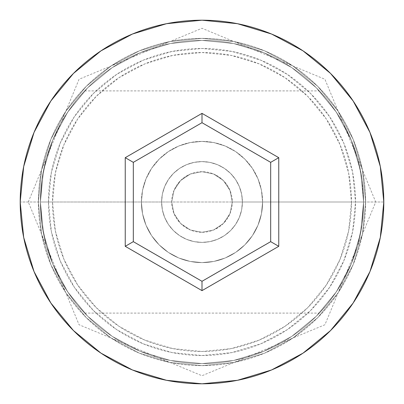 <?xml version="1.0" encoding="UTF-8"?>
<svg xmlns="http://www.w3.org/2000/svg" width="404" height="404" viewBox="0 0 404 404"><rect width="100%" height="100%" fill="white"/><g stroke="black" fill="none" stroke-linecap="round" stroke-linejoin="round"><path stroke-width="0.3" stroke-dasharray="2.02 1.52" d="M363.6 202L355.52 202A153.52 153.52 0 0 0 202 48.48A153.52 153.52 0 0 0 48.48 202L40.4 202A161.6 161.6 0 0 1 202 40.4A161.6 161.6 0 0 1 363.6 202L40.4 202L41.971 224.488L46.399 245.632L53.01 264.585L60.938 280.846L65.125 287.906L60.928 280.825L52.995 264.549L46.384 245.576L41.955 224.382L40.4 202L171.7 202A30.3 30.3 0 0 0 202 232.3A30.3 30.3 0 0 0 232.3 202L229.982 213.62L227.174 218.862L223.432 223.417L218.852 227.179L213.62 229.982L201.985 232.3L190.37 229.977L185.148 227.179L180.583 223.432L176.816 218.852L174.023 213.64L171.7 202L174.023 213.64L180.583 223.432L190.37 229.977L201.985 232.3L213.62 229.982L223.432 223.417L229.982 213.62L232.3 202L363.6 202L362.034 224.422L363.6 202L351.48 202A149.48 149.48 0 0 0 202 52.52A149.48 149.48 0 0 0 52.52 202L40.4 202A161.6 161.6 0 0 1 202 40.4A161.6 161.6 0 0 1 363.6 202A161.6 161.6 0 0 0 202 40.4A161.6 161.6 0 0 0 40.4 202L20.2 202A181.8 181.8 0 0 1 202 20.2A181.8 181.8 0 0 1 383.8 202L363.6 202L362.029 179.512L357.601 158.368L350.99 139.415L343.062 123.154L334.739 109.838L327.083 99.682L319.352 90.9L327.124 99.727L334.724 109.812L343.072 123.175L351.005 139.451L357.616 158.424L362.045 179.618L363.6 202A161.6 161.6 0 0 0 202 40.4A161.6 161.6 0 0 0 40.4 202A161.6 161.6 0 0 1 202 40.4A161.6 161.6 0 0 1 363.6 202A161.6 161.6 0 0 0 202 40.4A161.6 161.6 0 0 0 40.4 202L41.965 179.578L40.4 202A161.6 161.6 0 0 1 202 40.4A161.6 161.6 0 0 1 363.6 202A161.6 161.6 0 0 0 202 40.4A161.6 161.6 0 0 0 40.4 202A161.6 161.6 0 0 1 202 40.4A161.6 161.6 0 0 1 363.6 202A161.6 161.6 0 0 1 202 363.6A161.6 161.6 0 0 1 40.4 202A161.6 161.6 0 0 0 202 363.6A161.6 161.6 0 0 0 363.6 202L360.494 233.527L351.298 263.842L336.365 291.779L316.266 316.266L291.779 336.365L263.842 351.298L233.527 360.494L202 363.6L170.473 360.494L140.158 351.298L112.221 336.365L87.734 316.266L67.635 291.779L52.702 263.842L43.506 233.527L40.4 202L43.506 170.473L52.702 140.158L67.635 112.221L87.734 87.734L112.221 67.635L140.158 52.702L170.473 43.506L202 40.4L233.527 43.506L263.842 52.702L291.779 67.635L316.266 87.734L336.365 112.221L351.298 140.158L360.494 170.473L363.6 202A161.6 161.6 0 0 1 202 363.6A161.6 161.6 0 0 1 40.4 202A161.6 161.6 0 0 0 202 363.6A161.6 161.6 0 0 0 363.6 202L360.494 170.473L351.298 140.158L336.365 112.221L316.266 87.734L291.779 67.635L263.842 52.702L233.527 43.506L202 40.4L170.473 43.506L140.158 52.702L112.221 67.635L87.734 87.734L67.635 112.221L52.702 140.158L43.506 170.473L40.4 202L43.506 233.527L52.702 263.842L67.635 291.779L87.734 316.266L112.221 336.365L140.158 351.298L170.473 360.494L202 363.6L233.527 360.494L263.842 351.298L291.779 336.365L316.266 316.266L336.365 291.779L351.298 263.842L360.494 233.527L363.6 202L360.494 233.527L351.298 263.842L336.365 291.779L316.266 316.266L291.779 336.365L263.842 351.298L233.527 360.494L202 363.6L170.473 360.494L140.158 351.298L112.221 336.365L87.734 316.266L67.635 291.779L52.702 263.842L43.506 233.527L40.4 202L43.506 170.473L52.702 140.158L67.635 112.221L87.734 87.734L112.221 67.635L140.158 52.702L170.473 43.506L202 40.4L233.527 43.506L263.842 52.702L291.779 67.635L316.266 87.734L336.365 112.221L351.298 140.158L360.494 170.473L363.6 202A161.6 161.6 0 0 1 202 363.6A161.6 161.6 0 0 1 40.4 202L41.971 224.488L46.399 245.632L53.01 264.585L60.938 280.846L69.261 294.163L76.917 304.318L84.648 313.1L76.876 304.273L69.276 294.188L65.115 287.89L69.261 294.163L76.917 304.318L84.648 313.1L76.876 304.273L69.276 294.188L60.928 280.825L52.995 264.549L46.384 245.576L41.955 224.382L40.4 202A161.6 161.6 0 0 0 202 363.6A161.6 161.6 0 0 0 363.6 202L362.034 224.422L357.601 245.617L351.051 264.438L343.102 280.77L338.936 287.81L334.77 294.122L327.129 304.262L319.352 313.1L327.063 304.343L334.724 294.193L338.86 287.926L343.031 280.896L350.99 264.58L357.616 245.571L362.034 224.427L363.6 202L383.8 202A181.8 181.8 0 0 1 202 383.8A181.8 181.8 0 0 1 20.2 202L40.4 202A161.6 161.6 0 0 0 202 363.6A161.6 161.6 0 0 0 363.6 202A161.6 161.6 0 0 1 202 363.6A161.6 161.6 0 0 1 40.4 202L52.52 202L55.393 231.164L63.898 259.201L77.709 285.047L96.303 307.696L118.953 326.291L144.799 340.102L172.836 348.607L202 351.48L231.164 348.607L259.201 340.102L285.047 326.291L307.696 307.696L326.291 285.047L340.102 259.201L348.607 231.164L351.48 202L348.607 172.836L340.102 144.799L326.291 118.953L307.696 96.303L285.047 77.709L259.201 63.898L231.164 55.393L202 52.52L172.836 55.393L144.799 63.898L118.953 77.709L96.303 96.303L77.709 118.953L63.898 144.799L55.393 172.836L52.52 202A149.48 149.48 0 0 0 202 351.48A149.48 149.48 0 0 0 351.48 202L232.3 202L229.982 190.38L223.432 180.583L213.635 174.023L202.005 171.7L190.38 174.018L180.588 180.563L174.028 190.35L171.7 202L40.4 202L363.6 202L362.029 179.512L357.601 158.368L350.99 139.415L343.062 123.154L338.875 116.094L343.072 123.175L351.005 139.451L357.616 158.424L362.045 179.618L363.6 202A161.6 161.6 0 0 1 202 363.6A161.6 161.6 0 0 1 40.4 202L41.965 179.578L46.399 158.383L52.949 139.562L60.898 123.23L69.23 109.878L76.871 99.737L84.648 90.9L76.937 99.657L69.276 109.807L60.969 123.104L53.01 139.42L46.384 158.429L41.965 179.573L40.4 202L48.48 202L51.429 172.048L60.166 143.248L74.351 116.711L93.445 93.445L116.711 74.351L143.248 60.166L172.048 51.429L202 48.48L231.952 51.429L260.752 60.166L287.289 74.351L310.555 93.445L329.649 116.711L343.834 143.248L352.571 172.048L355.52 202L352.571 231.952L343.834 260.752L329.649 287.289L310.555 310.555L287.289 329.649L260.752 343.834L231.952 352.571L202 355.52L172.048 352.571L143.248 343.834L116.711 329.649L93.445 310.555L74.351 287.289L60.166 260.752L51.429 231.952L48.48 202A153.52 153.52 0 0 0 202 355.52A153.52 153.52 0 0 0 355.52 202L363.6 202M161.6 202A40.4 40.4 0 0 1 202 161.6A40.4 40.4 0 0 1 242.4 202A40.4 40.4 0 0 0 202 161.6A40.4 40.4 0 0 0 161.6 202L162.378 209.883L164.675 217.458L168.407 224.447L173.432 230.568L179.553 235.593L186.542 239.325L194.117 241.622L202 242.4L209.883 241.622L217.458 239.325L224.447 235.593L230.568 230.568L235.593 224.447L239.325 217.458L241.622 209.883L242.4 202L241.622 194.117L239.325 186.542L235.593 179.553L230.568 173.432L224.447 168.407L217.458 164.675L209.883 162.378L202 161.6L194.117 162.378L186.542 164.675L179.553 168.407L173.432 173.432L168.407 179.553L164.675 186.542L162.378 194.117L161.6 202A40.4 40.4 0 0 0 202 242.4A40.4 40.4 0 0 0 242.4 202A40.4 40.4 0 0 1 202 242.4A40.4 40.4 0 0 1 161.6 202L162.378 194.117L164.675 186.542L168.407 179.553L173.432 173.432L179.553 168.407L186.542 164.675L194.117 162.378L202 161.6L209.883 162.378L217.458 164.675L224.447 168.407L230.568 173.432L235.593 179.553L239.325 186.542L241.622 194.117L242.4 202L241.622 209.883L239.325 217.458L235.593 224.447L230.568 230.568L224.447 235.593L217.458 239.325L209.883 241.622L202 242.4L194.117 241.622L186.542 239.325L179.553 235.593L173.432 230.568L168.407 224.447L164.675 217.458L162.378 209.883L161.6 202M141.4 202A60.6 60.6 0 0 1 202 141.4A60.6 60.6 0 0 1 262.6 202A60.6 60.6 0 0 0 202 141.4A60.6 60.6 0 0 0 141.4 202L142.567 213.822L146.011 225.19L151.611 235.668L159.151 244.849L168.332 252.389L178.81 257.989L190.178 261.433L202 262.6L213.822 261.433L225.19 257.989L235.668 252.389L244.849 244.849L252.389 235.668L257.989 225.19L261.433 213.822L262.6 202L261.433 190.178L257.989 178.81L252.389 168.332L244.849 159.151L235.668 151.611L225.19 146.011L213.822 142.567L202 141.4L190.178 142.567L178.81 146.011L168.332 151.611L159.151 159.151L151.611 168.332L146.011 178.81L142.567 190.178L141.4 202A60.6 60.6 0 0 0 202 262.6A60.6 60.6 0 0 0 262.6 202A60.6 60.6 0 0 1 202 262.6A60.6 60.6 0 0 1 141.4 202L142.567 190.178L146.011 178.81L151.611 168.332L159.151 159.151L168.332 151.611L178.81 146.011L190.178 142.567L202 141.4L213.822 142.567L225.19 146.011L235.668 151.611L244.849 159.151L252.389 168.332L257.989 178.81L261.433 190.178L262.6 202L261.433 213.822L257.989 225.19L252.389 235.668L244.849 244.849L235.668 252.389L225.19 257.989L213.822 261.433L202 262.6L190.178 261.433L178.81 257.989L168.332 252.389L159.151 244.849L151.611 235.668L146.011 225.19L142.567 213.822L141.4 202M365.62 202A163.62 163.62 0 0 0 202 38.38A163.62 163.62 0 0 0 38.38 202A163.62 163.62 0 0 1 202 38.38A163.62 163.62 0 0 1 365.62 202A163.62 163.62 0 0 1 202 365.62A163.62 163.62 0 0 1 38.38 202A163.62 163.62 0 0 0 202 365.62A163.62 163.62 0 0 0 365.62 202L362.474 233.921L353.167 264.615L338.047 292.9L317.696 317.696L292.9 338.047L264.615 353.167L233.921 362.474L202 365.62L170.079 362.474L139.385 353.167L111.1 338.047L86.305 317.696L65.953 292.9L50.833 264.615L41.526 233.921L38.38 202L41.526 170.079L50.833 139.385L65.953 111.1L86.305 86.305L111.1 65.953L139.385 50.833L170.079 41.526L202 38.38L233.921 41.526L264.615 50.833L292.9 65.953L317.696 86.305L338.047 111.1L353.167 139.385L362.474 170.079L365.62 202L362.474 170.079L353.167 139.385L338.047 111.1L317.696 86.305L292.9 65.953L264.615 50.833L233.921 41.526L202 38.38L170.079 41.526L139.385 50.833L111.1 65.953L86.305 86.305L65.953 111.1L50.833 139.385L41.526 170.079L38.38 202L41.526 233.921L50.833 264.615L65.953 292.9L86.305 317.696L111.1 338.047L139.385 353.167L170.079 362.474L202 365.62L233.921 362.474L264.615 353.167L292.9 338.047L317.696 317.696L338.047 292.9L353.167 264.615L362.474 233.921L365.62 202M357.616 245.571L362.034 224.427L357.601 245.617L351.051 264.438L343.102 280.77L334.77 294.122L327.129 304.262L319.352 313.1L327.063 304.343L334.724 294.193L343.031 280.896L350.99 264.58L357.616 245.571M46.384 158.429L41.965 179.573L46.399 158.383L52.949 139.562L60.898 123.23L65.064 116.19L69.23 109.878L76.871 99.737L84.648 90.9L76.937 99.657L69.276 109.807L60.969 123.104L53.01 139.42L46.384 158.429M334.724 109.812L338.885 116.11L334.739 109.838L327.083 99.682L319.352 90.9L327.124 99.727L334.724 109.812M232.3 202L229.992 190.405L223.427 180.573L213.595 174.008L202 171.7L190.405 174.008L180.573 180.573L174.008 190.405L171.7 202L174.008 213.595L180.573 223.427L190.405 229.992L202 232.3L213.595 229.992L223.427 223.427L229.992 213.595L232.3 202A30.3 30.3 0 0 0 202 171.7A30.3 30.3 0 0 0 171.7 202L174.028 190.35L176.826 185.138L180.588 180.563L185.158 176.811L190.38 174.018L202.005 171.7L213.635 174.023L218.852 176.821L223.432 180.583L227.174 185.138L229.982 190.38L232.3 202M270.68 162.347L202 122.695L133.32 162.347L133.32 241.653L202 281.305L270.68 241.653L270.68 162.347L202 122.695L133.32 162.347L133.32 241.653L202 281.305L270.68 241.653L270.68 162.347M84.648 313.1L319.352 313.1M28.28 202L79.068 79.255L202 28.28L324.932 79.255L375.72 202L324.932 324.745L202 375.72L79.068 324.745L28.28 202M84.648 90.9L319.352 90.9"/><path stroke-width="0.61" d="M20.2 202A181.8 181.8 0 0 1 202 20.2A181.8 181.8 0 0 1 383.8 202A181.8 181.8 0 0 0 202 20.2A181.8 181.8 0 0 0 20.2 202L23.695 237.466L34.037 271.574L50.838 303.005L73.447 330.553L100.995 353.162L132.426 369.963L166.534 380.305L202 383.8L237.466 380.305L271.574 369.963L303.005 353.162L330.553 330.553L353.162 303.005L369.963 271.574L380.305 237.466L383.8 202L380.305 166.534L369.963 132.426L353.162 100.995L330.553 73.447L303.005 50.838L271.574 34.037L237.466 23.695L202 20.2L166.534 23.695L132.426 34.037L100.995 50.838L73.447 73.447L50.838 100.995L34.037 132.426L23.695 166.534L20.2 202A181.8 181.8 0 0 0 202 383.8A181.8 181.8 0 0 0 383.8 202A181.8 181.8 0 0 1 202 383.8A181.8 181.8 0 0 1 20.2 202M202 290.633L125.24 246.319L125.24 157.681L202 113.367L278.76 157.681L278.76 246.319L202 290.633L278.76 246.319L278.76 157.681L270.68 162.347L270.68 241.653L202 281.305L133.32 241.653L133.32 162.347L202 122.695L270.68 162.347L270.68 241.653L278.76 246.319L270.68 241.653L202 281.305L202 290.633L202 281.305L133.32 241.653L125.24 246.319L202 290.633M270.68 162.347L278.76 157.681L202 113.367L202 122.695L270.68 162.347M202 122.695L202 113.367L125.24 157.681L133.32 162.347L202 122.695M133.32 162.347L125.24 157.681L125.24 246.319L133.32 241.653L133.32 162.347"/></g></svg>
